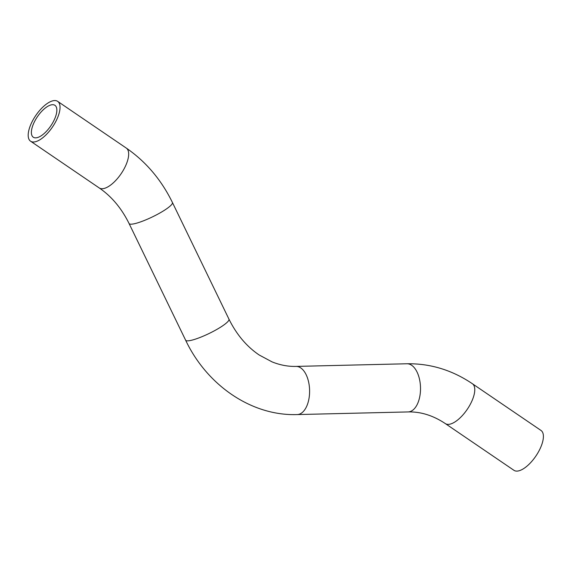 <?xml version="1.0" encoding="UTF-8"?>
<svg xmlns="http://www.w3.org/2000/svg" width="572" height="572" viewBox="0 0 572 572"><rect width="100%" height="100%" fill="white"/><g stroke="black" fill="none" stroke-linecap="round" stroke-linejoin="round"><path stroke-width="0.86" d="M54.419 119.484A19.269 8.115 -55.8 0 0 54.962 105.348A19.269 8.115 -55.8 0 0 37.409 116.709A19.269 8.115 -55.8 0 0 33.269 137.208A19.269 8.115 -55.8 0 0 54.419 119.484M57 119.04A24.088 10.139 -55.8 0 0 57.672 101.366A24.088 10.139 -55.8 0 0 35.729 115.573A24.088 10.139 -55.8 0 0 30.559 141.191A24.088 10.139 -55.8 0 0 57 119.04M445.288 423.559L513.913 470.291A24.088 10.139 -55.8 0 0 540.354 448.141A24.088 10.139 -55.8 0 0 541.026 430.466L472.401 383.74A24.088 10.139 124.2 0 1 471.728 401.415A24.088 10.139 124.2 0 1 445.288 423.559C433.14 415.486 420.742 411.604 408.101 411.926L297.19 414.571A24.088 12.977 88.6 0 0 309.502 388.252A24.088 12.977 88.6 0 0 296.039 366.409C288.066 366.609 280.073 365.1 272.043 361.876L259.202 355.005C246.696 346.553 236.622 334.613 228.964 319.169A24.088 4.226 154.1 0 1 220.177 327.434A24.088 4.226 154.1 0 1 198.298 338.123A24.088 4.226 154.1 0 1 185.614 340.176L129.072 223.523C121.5 208.229 111.54 196.36 99.185 187.916L30.559 141.191M228.964 319.169L172.429 202.509A24.088 4.226 154.1 0 1 163.635 210.775A24.088 4.226 154.1 0 1 141.756 221.471A24.088 4.226 154.1 0 1 129.072 223.523M172.429 202.509C161.347 179.83 145.974 161.69 126.298 148.091A24.088 10.139 124.2 0 1 125.625 165.766A24.088 10.139 124.2 0 1 99.185 187.916M296.039 366.409L406.949 363.763A24.088 12.977 88.6 0 1 420.413 385.607A24.088 12.977 88.6 0 1 408.101 411.926M126.298 148.091L57.672 101.366M185.614 340.176C206.928 385.335 251.644 416.137 297.19 414.571M406.949 363.763C430.351 363.42 452.173 370.077 472.401 383.74"/></g></svg>
